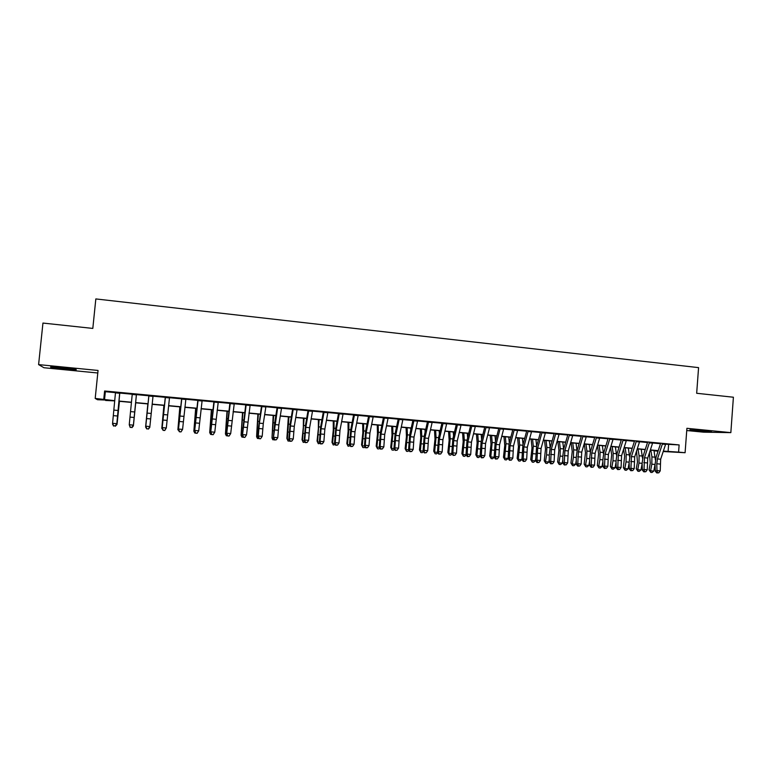 <?xml version="1.0" encoding="UTF-8"?>
<svg xmlns="http://www.w3.org/2000/svg" width="772" height="772" viewBox="0 0 772 772"><rect width="100%" height="100%" fill="white"/><g stroke="black" fill="none" stroke-linecap="round" stroke-linejoin="round"><path stroke-width="1.16" d="M64.308 368.997L75.917 369.807C77.654 369.547 73.215 368.862 62.58 367.742L50.904 366.932C49.244 367.202 53.712 367.887 64.308 368.997M695.128 430.728L711.514 431.751L689.907 429.85L695.128 430.728M105.629 400.05L97.475 399.722L95.197 398.429L114.767 400.687M686.742 430.525L703.61 432.175L730.843 432.629L733.4 397.223L696.672 393.276L698.573 367.626L95.834 298.928L92.814 328.418L42.952 323.063L38.6 364.606L43.936 367.733L97.793 372.992M658.053 451.176L654.048 450.809L658.111 451.002M119.708 392.832L115.501 392.437M132.273 393.903L129.242 424.764L133.392 425.131L133.324 426.009L136.451 394.395L139.356 394.675L132.263 394.01M153.039 395.959L148.9 395.563M169.512 397.503L165.411 397.117M185.878 399.037L181.796 398.651M202.119 400.552L198.066 400.176M218.235 402.067L214.22 401.691M234.244 403.573L230.249 403.196M250.128 405.059L246.171 404.692M265.906 406.535L261.969 406.168M281.568 408.002L277.659 407.645M297.114 409.469L293.244 409.102M312.554 410.916L308.703 410.55M327.888 412.354L324.066 411.987M343.106 413.773L339.313 413.425M358.218 415.191L354.454 414.844M373.223 416.6L369.489 416.253M388.133 417.999L384.417 417.652M402.926 419.389L399.24 419.042M417.623 420.769L413.956 420.422M432.214 422.13L428.576 421.792M446.708 423.49L443.099 423.152M461.106 424.841L457.516 424.503M475.398 426.183L471.837 425.845M489.593 427.514L486.061 427.177M503.701 428.836L500.179 428.508M517.703 430.149L514.21 429.821M531.609 431.452L528.144 431.123M545.428 432.745L541.983 432.426M559.15 434.038L555.734 433.71M572.785 435.312L569.389 434.993M586.324 436.585L582.947 436.267M599.776 437.84L596.418 437.531M613.132 439.094L609.803 438.785M626.41 440.339L623.101 440.03M639.592 441.574L636.311 441.266M652.697 442.81L649.426 442.501M665.657 444.209L679.119 444.923L104.606 390.999L105.339 391.703L115.482 392.649M119.776 393.054L132.244 394.222M136.432 394.617L148.842 395.775M153.01 396.171L165.285 397.319M169.493 397.715L181.603 398.844M185.849 399.249L197.806 400.369M202.09 400.764L213.892 401.874M218.206 402.28L229.863 403.37M234.215 403.775L245.718 404.856M250.099 405.271L261.457 406.333M265.877 406.748L277.09 407.799M281.539 408.214L292.607 409.247M297.085 409.671L308.009 410.694M312.525 411.119L323.304 412.132M327.849 412.557L338.493 413.551M343.067 413.985L353.576 414.969M358.189 415.394L368.553 416.369M373.194 416.803L383.433 417.768M388.094 418.202L398.198 419.148M402.887 419.592L412.866 420.518M417.584 420.962L427.427 421.888M432.175 422.332L441.893 423.239M446.67 423.693L456.262 424.59M461.058 425.034L470.534 425.922M475.359 426.376L484.7 427.254M489.554 427.707L498.78 428.576M503.653 429.029L512.753 429.888M517.655 430.342L526.639 431.181M531.561 431.644L540.429 432.474M545.379 432.938L554.132 433.758M559.102 434.231L567.738 435.041M572.737 435.505L581.258 436.305M586.276 436.778L594.681 437.56M599.728 438.033L608.027 438.814M613.084 439.287L621.277 440.05M626.353 440.532L634.439 441.285M639.544 441.767L647.515 442.51M652.639 442.993L660.514 443.736M665.705 444.025L662.463 443.726M95.197 398.429L98.054 370.454L38.6 364.606M104.606 390.999L103.766 399.22M679.119 444.923L678.588 452.122L685.092 452.72L663.225 451.523M730.843 432.629L686.906 428.306L685.092 452.72M114.758 400.88L105.581 400.465M658.178 450.819L650.323 450.095M645.218 449.622L637.257 448.889M632.172 448.426L624.114 447.683M619.038 447.22L610.874 446.467M605.827 446.004L597.547 445.241M592.52 444.778L584.134 444.016M579.125 443.553L570.624 442.771M565.644 442.317L557.037 441.526M552.077 441.063L543.343 440.262M538.412 439.808L529.573 438.998M524.651 438.544L515.696 437.724M510.813 437.27L501.732 436.441M496.869 435.997L487.672 435.147M482.828 434.704L473.516 433.845M468.7 433.41L459.263 432.542M454.476 432.098L444.913 431.22M440.146 430.786L430.458 429.888M425.729 429.454L415.905 428.557M411.206 428.122L401.257 427.205M396.576 426.781L386.502 425.854M381.85 425.43L371.641 424.484M367.018 424.06L356.683 423.114M352.09 422.689L341.61 421.734M337.055 421.309L326.44 420.335M321.905 419.92L311.155 418.935M306.658 418.52L295.772 417.517M291.295 417.102L280.265 416.089M275.836 415.683L264.661 414.66M260.251 414.255L248.931 413.213M244.56 412.808L233.096 411.756M228.753 411.36L217.144 410.289M212.84 409.893L201.077 408.813M196.802 408.427L184.884 407.327M180.658 406.94L168.585 405.831M164.388 405.445L152.152 404.325M148.002 403.939L135.631 402.801M131.452 402.415L119.023 401.276M663.36 451.109L678.588 452.122M119.042 401.073L131.472 402.222M135.65 402.598L148.021 403.737M152.18 404.123L164.407 405.242M168.605 405.628L180.677 406.738M184.913 407.133L196.831 408.224M201.096 408.62L212.869 409.7M217.164 410.096L228.782 411.167M233.125 411.563L244.589 412.615M248.96 413.02L260.28 414.062M264.69 414.467L275.865 415.49M280.304 415.896L291.333 416.909M295.801 417.324L306.696 418.327M311.193 418.742L321.943 419.727M326.479 420.142L337.084 421.116M341.649 421.541L352.128 422.506M356.722 422.921L367.057 423.876M371.679 424.301L381.889 425.237M386.54 425.661L396.615 426.588M401.295 427.022L411.244 427.939M415.944 428.373L425.768 429.271M430.496 429.705L440.194 430.593M444.952 431.037L454.515 431.915M459.301 432.359L468.749 433.227M473.564 433.661L482.876 434.52M487.721 434.964L496.917 435.813M501.781 436.257L510.861 437.097M515.744 437.541L524.709 438.371M529.621 438.814L538.46 439.635M543.391 440.088L552.125 440.889M557.085 441.343L565.693 442.134M570.682 442.597L579.174 443.369M584.182 443.832L592.568 444.604M597.596 445.068L605.875 445.83M610.922 446.293L619.096 447.046M624.162 447.509L632.229 448.252M637.315 448.715L645.276 449.449M650.381 449.922L658.236 450.645M668.62 444.489L668.089 451.543M105.339 391.703L104.529 399.742M665.734 443.939L660.668 459.215L660.224 470.891L656.991 470.611L657.512 472.705L656.827 472.956L658.806 472.821L657.512 472.705M662.482 443.63L657.445 458.925L656.769 463.779L656.991 470.611L655.293 471.248L655.071 464.435L656.075 457.178L660.571 443.543M655.293 471.248L656.827 472.956M658.806 472.821L660.224 470.891M649.416 452.875L650.275 463.258L649.059 469.878L650.603 470.814L651.829 464.175L651.935 456.908L650.796 450.134M650.767 472.377L650.603 470.814L653.797 471.084L652.051 472.483L650.767 472.377L649.059 469.878M653.797 471.084L655.071 464.223M655.389 459.967L653.981 450.433M652.716 442.713L647.727 458.057L647.264 469.772L644.012 469.482L644.543 471.586L643.867 471.846L645.836 471.702L644.543 471.586M649.455 442.414L644.475 457.757L644.012 469.482L642.343 470.129L642.15 463.287L643.144 456.011L647.583 442.327M642.343 470.129L643.867 471.846M645.836 471.702L647.264 469.772M639.621 441.488L634.7 456.879L634.217 468.633L630.946 468.353L631.486 470.457L630.83 470.717L632.789 470.573L631.486 470.457M636.331 441.179L631.428 456.59L630.946 468.353L629.315 469L629.141 462.138L630.126 454.843L634.497 441.101M629.315 469L630.83 470.717M632.789 470.573L634.217 468.633M626.43 440.252L621.585 455.702L621.084 467.494L617.793 467.205L618.343 469.328L617.697 469.588L619.655 469.444L618.343 469.328M623.12 439.943L618.295 455.412L617.793 467.205L616.191 467.861L616.037 460.98L617.031 453.656L621.335 439.866M616.191 467.861L617.697 469.588M619.655 469.444L621.084 467.494M613.161 439.007L608.384 454.515L607.863 466.346L604.544 466.056L605.113 468.179L604.486 468.44L606.435 468.295L605.113 468.179M609.832 438.689L605.074 454.225L604.544 466.056L602.99 466.713L602.855 459.813L603.849 452.469L608.085 438.621M602.99 466.713L604.486 468.44M606.435 468.295L607.863 466.346M636.553 451.109L637.46 462.129L636.244 468.768L637.759 469.694L638.975 463.036L639.091 455.75L638 448.957M637.942 471.267L637.759 469.694L640.972 469.974L639.226 471.374L637.942 471.267L636.244 468.768M640.972 469.974L642.159 463.528M642.545 458.375L641.204 449.256M623.602 449.314L624.644 456.127L623.351 467.649L624.828 468.575L626.034 461.888L626.169 454.583L625.117 447.779M625.031 470.158L624.828 468.575L628.07 468.855L626.333 470.264L625.031 470.158L623.351 467.649M628.07 468.855L629.151 462.843M629.614 456.831L628.34 448.078M610.565 447.461L611.675 454.959L610.382 466.52L611.81 467.446L613.007 460.739L613.161 453.405L612.148 446.583M612.042 469.029L611.81 467.446L615.072 467.726L613.344 469.144L612.042 469.029L610.382 466.52M615.072 467.726L616.066 462.177M616.596 455.297L615.4 446.882M597.451 445.55L598.609 453.791L597.316 465.381L598.715 466.307L599.902 459.581L600.076 452.228L599.101 445.386M598.966 467.9L598.715 466.307L601.996 466.597L600.278 468.015L598.966 467.9L597.316 465.381M601.996 466.597L602.893 461.54M603.492 453.782L602.372 445.685M599.796 437.753L595.096 453.328L594.556 465.188L591.217 464.898L591.796 467.031L591.178 467.301L593.128 467.147L591.796 467.031M596.447 437.435L591.767 453.029L591.217 464.898L589.692 465.564L589.586 458.645L590.57 451.273L594.739 437.377M589.692 465.564L591.178 467.301M593.128 467.147L594.556 465.188M584.317 444.025L585.466 452.604L584.172 464.242L585.533 465.169L586.71 458.414L586.894 451.041L585.967 444.18M585.803 466.77L585.533 465.169L588.833 465.458L587.125 466.886L585.803 466.77L584.172 464.242M588.833 465.458L589.625 460.932M590.3 452.267L589.258 444.479M586.344 436.489L581.721 452.122L581.162 464.02L577.803 463.731L578.382 465.873L577.794 466.143L579.733 465.989L578.382 465.873M582.966 436.17L578.373 451.823L577.803 463.731L576.317 464.406L576.23 457.468L577.215 450.066L581.316 436.112M576.317 464.406L577.794 466.143M579.733 465.989L581.162 464.02M571.145 442.819L572.235 451.417L570.942 463.094L572.264 464.02L573.422 457.246L573.635 449.844L572.747 442.964M572.554 465.622L572.264 464.02L575.584 464.31L573.885 465.738L572.554 465.622L570.942 463.094M575.584 464.31L576.269 460.363M577.022 450.742L576.066 443.273M572.805 435.225L568.26 450.916L567.681 462.853L564.293 462.563L564.892 464.705L564.313 464.976L566.243 464.831L564.892 464.705M569.408 434.906L564.882 450.616L564.293 462.563L562.846 463.239L562.788 456.271L563.763 448.85L567.796 434.848M562.846 463.239L564.313 464.976M566.243 464.831L567.681 462.853M557.876 441.603L558.918 450.221L557.625 461.936L558.909 462.862L560.057 456.059L560.279 448.638L559.439 441.748M559.217 464.474L558.909 462.862L562.257 463.152L560.559 464.59L559.217 464.474L557.625 461.936M562.257 463.152L562.817 459.822M563.657 449.227L562.778 442.047M559.169 433.941L554.711 449.7L554.103 461.675L550.697 461.376L551.304 463.538L550.745 463.808L552.665 463.654L551.304 463.538M555.753 433.623L551.304 449.391L550.697 461.376L549.288 462.061L549.249 455.075L550.224 447.625L554.19 433.565M549.288 462.061L550.745 463.808M552.665 463.654L554.103 461.675M544.53 440.378L545.514 449.014L544.221 460.768L545.457 461.695L546.605 454.872L546.837 447.422L546.055 440.513M545.794 463.316L545.457 461.695L548.834 461.984L547.136 463.432L545.794 463.316L544.221 460.768M548.834 461.984L549.278 459.33M546.837 447.422L550.195 447.731L549.403 440.822M545.447 432.658L541.066 448.474L540.439 460.488L537.003 460.189L537.63 462.36L537.08 462.631L539.001 462.476L537.63 462.36M542.002 432.33L537.64 448.165L537.003 460.189L535.643 460.874L536.598 446.399L540.487 432.281M535.643 460.874L537.08 462.631M539.001 462.476L540.439 460.488M531.097 439.143L532.014 447.808L530.721 459.601L531.927 460.517L533.307 446.206L532.564 439.278M532.284 462.148L531.927 460.517L535.314 460.816L533.635 462.264L532.284 462.148L530.721 459.601M535.314 460.816L535.633 458.886M536.665 446.148L535.951 439.586M531.638 431.355L527.324 447.239L526.678 459.292L523.223 458.993L523.86 461.164L523.329 461.444L525.24 461.289L523.86 461.164M528.164 431.037L523.879 446.93L523.223 458.993L521.901 459.687L522.876 445.164L526.697 430.988M521.901 459.687L523.329 461.444M525.24 461.289L526.678 459.292M517.568 437.898L518.437 446.592L517.134 458.423L518.302 459.34L519.691 444.971L518.996 438.023M518.678 460.971L518.302 459.34L521.718 459.639L520.038 461.096L518.678 460.971L517.134 458.423M521.718 459.639L521.901 458.5M523.03 444.566L522.403 438.342M517.722 430.052L513.496 445.994L512.83 458.085L509.356 457.786L510.002 459.967L509.481 460.247L511.392 460.093L510.002 459.967M514.229 429.724L510.031 445.685L509.356 457.786L508.063 458.491L509.057 443.91L512.811 429.686M508.063 458.491L509.481 460.247M511.392 460.093L512.83 458.085M503.952 436.643L504.763 445.357L503.46 457.227L504.589 458.153L505.988 443.736L505.332 436.769M504.984 459.794L504.589 458.153L508.024 458.452L506.355 459.909L504.984 459.794L503.46 457.227M509.317 442.945L508.758 437.087M503.72 428.74L499.581 444.749L498.886 456.879L495.383 456.57L496.049 458.761L495.547 459.041L497.448 458.886L496.049 458.761M500.198 428.412L496.078 444.431L495.383 456.57L494.138 457.285L495.151 442.655L498.828 428.383M490.249 435.389L490.992 444.122L489.699 456.04L490.78 456.956L494.138 457.246L495.547 459.041M497.448 458.886L498.886 456.879M494.167 457.313L492.584 458.722L491.204 458.607L489.699 456.04M491.204 458.607L490.78 456.956L492.179 442.491L491.581 435.505M495.508 441.285L495.026 435.823M489.622 427.418L485.559 443.485L484.845 455.654L481.323 455.355L481.998 457.555L481.516 457.835L483.407 457.671L481.998 457.555M486.08 427.09L482.037 443.167L481.323 455.355L480.116 456.069L481.149 441.401L484.748 427.061M480.116 456.069L481.516 457.835M483.407 457.671L484.845 455.654M476.449 434.115L477.135 442.877L475.841 454.833L476.884 455.75L478.293 441.237L477.743 434.24M480.213 456.184L478.717 457.526L477.328 457.41L475.841 454.833M477.328 457.41L476.884 455.75L480.116 456.03M481.612 439.567L481.207 434.559M475.417 426.086L471.451 442.221L470.708 454.428L467.166 454.119L467.851 456.329L467.378 456.619L469.27 456.455L467.851 456.329M471.856 425.748L467.909 441.902L467.166 454.119L465.998 454.843L467.06 440.127L470.582 425.729M465.998 454.843L467.378 456.619M469.27 456.455L470.708 454.428M462.563 432.841L463.19 441.623L461.888 453.618L462.891 454.534L464.3 439.982L463.798 432.957M466.163 455.046L464.754 456.32L463.354 456.204L461.888 453.618M463.354 456.204L462.891 454.534L465.998 454.805M467.629 437.801L467.292 433.275M461.125 424.745L457.236 440.947L456.484 453.193L452.903 452.884L453.154 455.383L455.036 455.219L453.608 455.104M457.535 424.407L453.675 440.619L452.903 452.884L451.794 453.608L452.865 438.843L456.31 424.388M448.58 431.558L449.14 440.368L447.847 452.402L448.802 453.318L451.794 453.579L453.154 455.383M455.036 455.219L456.484 453.193M452.016 453.907L450.703 455.113L449.294 454.988L447.847 452.402M449.294 454.988L448.802 453.318L450.221 438.708L449.767 431.664M453.55 435.977L453.289 431.992M446.727 423.394L442.935 439.654L442.153 451.948L438.554 451.639L438.834 454.148L440.706 453.984L439.268 453.859M443.118 423.056L439.345 439.336L438.554 451.639L437.483 452.373L438.583 437.55L441.941 423.046M437.483 452.373L438.834 454.148M440.706 453.984L442.153 451.948M434.511 430.265L435.003 439.094L433.71 451.166L434.617 452.083L436.045 437.435L435.64 430.371M437.772 452.759L436.547 453.888L435.128 453.762L433.71 451.166M435.128 453.762L434.617 452.083L437.483 452.334M439.384 434.086L439.181 430.689M432.233 422.033L428.528 438.361L427.727 450.694L424.098 450.385L424.417 452.903L426.279 452.739L424.832 452.614M428.595 421.695L424.918 438.042L424.098 450.385L423.075 451.118L424.195 436.257L427.476 421.686M423.075 451.118L424.417 452.903M426.279 452.739L427.727 450.694M420.335 428.962L420.769 437.82L419.476 449.931L420.335 450.848L421.773 436.141L421.425 429.058M423.432 451.61L422.303 452.662L420.875 452.537L419.476 449.931M420.875 452.537L420.335 450.848L423.075 451.089M425.121 432.117L424.986 429.386M417.642 420.672L414.024 437.058L413.194 449.429L409.546 449.121L409.893 451.659L411.746 451.485L410.289 451.359M413.975 420.325L410.386 436.73L409.546 449.121L408.562 449.864L409.71 434.945L412.914 420.325M408.562 449.864L409.893 451.659M411.746 451.485L413.194 449.429M406.072 427.649L406.439 436.527L405.136 448.686L405.956 449.603L407.404 434.848L407.105 427.746M408.996 450.443L407.963 451.417L406.526 451.302L405.136 448.686M406.526 451.302L405.956 449.603L408.562 449.825M410.781 430.052L410.694 428.074M402.945 419.292L399.423 435.746L398.564 448.165L394.897 447.847L395.274 450.394L397.117 450.221L395.65 450.095M399.259 418.945L395.756 435.418L394.897 447.847L393.952 448.6L395.119 433.632L398.246 418.945M391.703 426.327L392.012 435.234L390.709 447.432L391.481 448.349L393.952 448.561L395.274 450.394M397.117 450.221L398.564 448.165M394.453 449.285L393.517 450.173L392.07 450.047L390.709 447.432M392.07 450.047L391.481 448.349L392.929 433.536L392.687 426.424M396.345 427.891L396.297 426.752M388.152 417.903L384.717 434.433L383.838 446.882L380.142 446.563L380.548 449.121L382.381 448.947L380.905 448.822M384.437 417.555L381.021 434.096L380.142 446.563L379.245 447.326L380.432 432.31L383.472 417.565M379.245 447.326L380.548 449.121M382.381 448.947L383.838 446.882M377.247 425.005L377.479 433.932L376.186 446.168L376.91 447.084L378.367 432.223L378.174 425.092M379.814 448.117L378.984 448.918L377.518 448.793L376.186 446.168M377.518 448.793L376.91 447.084L379.245 447.287M373.243 416.504L369.913 433.102L369.006 445.598L365.281 445.27L365.725 447.847L367.549 447.673L366.063 447.538M369.498 416.156L366.189 432.764L365.281 445.27L364.432 446.042L365.648 430.969L368.601 416.166M362.686 423.664L362.85 432.619L361.557 444.904L362.232 445.811L364.432 446.004L365.725 447.847M367.549 447.673L369.006 445.598M365.079 446.94L364.336 447.654L362.869 447.528L361.557 444.904M362.869 447.528L362.232 445.811L363.689 430.901L363.554 423.741M358.237 415.095L354.995 431.76L354.068 444.296L350.314 443.968L350.797 446.554L352.611 446.38L351.115 446.245M354.473 414.747L351.25 431.423L350.314 443.968L349.513 444.749L350.749 429.628L353.615 414.767M349.513 444.749L350.797 446.554M352.611 446.38L354.068 444.296M348.018 422.323L348.124 431.297L346.821 443.62L347.448 444.527L348.925 429.57L348.838 422.39M350.237 445.762L348.114 446.255L346.821 443.62M348.114 446.255L347.448 444.527L349.523 444.711M343.125 413.676L339.979 430.409L339.024 442.993L335.251 442.665L335.762 445.261L337.567 445.077L336.061 444.952M339.333 413.319L336.206 430.072L335.251 442.665L334.498 443.446L335.752 428.277L338.532 413.348M334.498 443.446L335.762 445.261M337.567 445.077L339.024 442.993M333.263 420.962L333.292 429.965L331.989 442.337L332.578 443.244L334.044 428.228L334.025 421.029M335.28 444.575L333.263 444.971L331.989 442.337M333.263 444.971L332.578 443.244L334.498 443.408M327.897 412.248L324.858 429.049L323.873 441.671L320.071 441.343L320.621 443.948L322.416 443.775L320.901 443.639M324.076 411.891L321.065 428.711L320.071 441.343L319.367 442.134L320.65 426.916L323.343 411.92M318.392 419.592L318.353 428.624L317.06 441.034L317.591 441.941L319.376 442.095L320.621 443.948M322.416 443.775L323.873 441.671M320.235 443.389L318.305 443.688L317.06 441.034M318.305 443.688L317.591 441.941L319.106 419.659M312.573 410.81L309.63 427.688L308.626 440.349L304.795 440.011L305.374 442.636L307.159 442.452L305.635 442.317M308.723 410.453L305.808 427.341L304.795 440.011L304.139 440.812L305.442 425.546L308.047 410.492M304.139 440.812L305.374 442.636M307.159 442.452L308.626 440.349M297.133 409.363L294.296 426.308L293.263 439.017L289.403 438.679L290.011 441.314L291.797 441.13L290.253 440.995M293.254 409.006L290.436 425.961L289.403 438.679L288.796 439.48L290.127 424.156L292.636 409.044M288.361 416.832L286.875 438.409L287.309 439.316L288.796 439.451L290.011 441.314M291.797 441.13L293.263 439.017M281.587 407.905L278.846 424.918L277.785 437.666L273.896 437.328L274.552 439.982L276.328 439.789L274.774 439.654M277.679 407.539L273.346 438.149L274.707 422.767L277.119 407.587M273.346 438.149L274.552 439.982M276.328 439.789L277.785 437.666M303.425 418.221L303.319 427.273L302.016 439.731L302.499 440.638L304.081 418.279M305.075 442.192L303.242 442.385L302.016 439.731M303.242 442.385L302.499 440.638L304.139 440.773M289.799 440.995L288.081 441.073L286.875 438.409M288.081 441.073L287.309 439.316L288.95 416.89M273.182 415.442L272.005 437.994L273.713 415.49M274.427 439.789L272.805 439.76L272.005 437.994L273.346 438.11M265.925 406.439L263.291 423.519L262.2 436.315L260.54 438.766L258.977 438.631L260.54 438.766M261.988 406.072L259.382 423.172L258.292 435.977L262.2 436.315L260.743 438.448M259.17 438.313L258.292 435.977L257.79 436.798L258.302 429.367L261.486 406.12M257.79 436.798L258.977 438.631M257.896 414.033L256.593 436.653L258.369 414.082M258.929 438.564L257.423 438.428L256.593 436.653L257.79 436.759M250.147 404.962L246.509 434.954L244.859 437.415L243.286 437.28L244.859 437.415M246.181 404.586L242.562 434.607L246.509 434.954L245.042 437.087M243.47 436.952L242.562 434.607L242.119 435.437L245.747 404.644M242.119 435.437L243.286 437.28M242.505 412.624L241.076 435.312L242.919 412.663M243.238 437.203L241.925 437.097L241.076 435.312L242.119 435.398M234.254 403.466L230.693 433.575L229.072 436.055L227.489 435.919L229.072 436.055M230.268 403.09L226.727 433.237L230.693 433.575L229.236 435.726M227.643 435.582L226.727 433.237L226.331 434.067L229.892 403.158M226.331 434.067L227.489 435.919M227.007 411.196L225.443 433.951L227.354 411.235M227.441 435.842L226.331 435.746L225.443 433.951L226.331 434.028M218.254 401.971L214.77 432.195L213.168 434.684L211.567 434.549L213.168 434.684M214.23 401.594L210.775 431.847L214.77 432.195L213.304 434.346M211.711 434.211L210.775 431.847L210.428 432.687L213.921 401.662M210.428 432.687L211.567 434.549M211.393 409.768L209.704 432.59L211.682 409.787M211.528 434.472L210.621 434.395L209.704 432.59L210.438 432.658M202.129 400.456L198.732 430.805L197.15 433.304L195.538 433.16L197.15 433.304M198.076 400.079L194.708 430.448L198.732 430.805L197.265 432.967M195.654 432.822L194.708 430.448L194.419 431.307L197.835 400.157M194.419 431.307L195.538 433.16M195.673 408.32L193.849 431.22L195.905 408.34M195.499 433.082L194.795 433.024L193.849 431.22L194.419 431.268M185.888 398.931L182.578 429.396L181.015 431.905L179.393 431.77L181.015 431.905M181.806 398.545L178.515 429.049L182.578 429.396L181.111 431.567M179.49 431.432L178.515 429.049L178.293 429.907L181.632 398.632M178.293 429.907L179.393 431.77M179.847 406.863L177.878 429.83L180.011 406.883M179.345 431.693L178.293 429.869M169.531 397.397L166.298 427.987L164.764 430.506L163.124 430.361L164.764 430.506M165.42 397.011L162.216 427.63L166.298 427.987L164.832 430.158M163.201 430.023L162.216 427.63L162.043 428.499L165.305 397.107M162.043 428.499L163.124 430.361M163.896 405.397L161.792 428.441L163.992 405.406M163.085 430.293L162.043 428.46M153.049 395.853L149.778 427.437L148.388 429.097L146.796 428.605L148.388 429.097M148.909 395.467L145.792 426.202L149.903 426.559L148.436 428.75M147.838 403.92L145.676 427.041L148.861 395.563M146.748 428.952L145.792 426.202L146.796 428.605M146.699 428.875L145.599 427.032L147.867 403.93M136.441 394.289L133.392 425.131L131.925 427.321L130.265 427.177L131.925 427.321M130.236 427.524L129.242 424.764L130.265 427.177M131.896 427.669L133.324 426.009M135.718 402.81L133.373 425.97L135.698 402.81M131.973 427.601L133.324 425.97M119.718 392.726L116.746 424.571L119.795 392.842M115.51 392.33L112.577 423.317L116.755 423.683L115.289 425.883L113.609 425.739L115.289 425.883M113.609 426.096L112.577 424.204L112.577 423.317L113.609 425.739M115.279 426.24L116.958 424.552L119.37 401.305M119.448 401.315L117.122 423.664L115.337 426.173M660.668 459.215L657.445 458.925M660.002 464.059L656.769 463.779M665.589 444.402L662.347 444.103M651.829 464.175L655.032 464.454M651.935 456.908L655.129 457.188M647.727 458.057L644.475 457.757M647.061 462.91L643.809 462.631M652.581 443.186L649.31 442.877M634.7 456.879L631.428 456.59M634.034 461.762L630.763 461.473M639.486 441.96L636.196 441.652M621.585 455.702L618.295 455.412M620.92 460.604L617.629 460.305M626.295 440.725L622.985 440.416M608.384 454.515L605.074 454.225M607.728 459.427L604.418 459.137M613.026 439.48L609.697 439.171M638.975 463.036L642.15 463.316M639.091 455.75L642.314 456.04M626.034 461.888L629.141 462.167M626.169 454.583L629.412 454.872M613.007 460.739L616.037 461.009M613.161 453.405L616.423 453.704M599.902 459.581L602.855 459.842M600.076 452.228L603.357 452.517M595.096 453.328L591.767 453.029M594.44 458.25L591.111 457.96M599.67 438.226L596.312 437.917M586.71 458.414L589.586 458.674M586.894 451.041L590.194 451.33M581.721 452.122L578.373 451.823M581.075 457.072L577.717 456.773M586.218 436.971L582.841 436.653M573.422 457.246L576.23 457.487M573.635 449.844L576.954 450.144M568.26 450.916L564.882 450.616M567.613 455.876L564.226 455.577M572.679 435.697L569.282 435.379M560.057 456.059L562.788 456.3M560.279 448.638L563.628 448.937M554.711 449.7L551.304 449.391M554.055 454.679L550.658 454.37M559.053 434.424L555.628 434.105M546.605 454.872L549.249 455.104M541.066 448.474L537.64 448.165M540.419 453.463L536.994 453.164M545.331 433.14L541.886 432.812M533.056 453.675L535.623 453.897M533.307 446.206L536.569 446.496M527.324 447.239L523.879 446.93M526.687 452.247L523.233 451.948M531.512 431.847L528.048 431.519M519.421 452.469L521.911 452.691M519.691 444.971L522.847 445.261M513.496 445.994L510.031 445.685M512.859 451.022L509.385 450.723M517.607 430.544L514.113 430.216M505.689 451.253L508.101 451.466M505.988 443.736L509.037 444.016M499.581 444.749L496.078 444.431M498.944 449.796L495.441 449.487M503.605 429.232L500.082 428.904M491.87 450.037L494.205 450.24M492.179 442.491L495.132 442.761M485.559 443.485L482.037 443.167M484.922 448.551L481.41 448.243M489.506 427.91L485.964 427.582M477.964 448.802L480.203 449.005M478.293 441.237L481.13 441.497M471.451 442.221L467.909 441.902M470.814 447.306L467.272 446.988M475.311 426.578L471.74 426.25M463.953 447.567L466.114 447.76M464.3 439.982L467.031 440.223M457.236 440.947L453.675 440.619M456.609 446.042L453.048 445.724M461.019 425.237L457.429 424.909M449.854 446.322L451.929 446.505M450.221 438.708L452.846 438.95M442.935 439.654L439.345 439.336M442.308 444.778L438.718 444.46M446.621 423.896L443.012 423.558M435.659 445.068L437.647 445.241M436.045 437.435L438.554 437.656M428.528 438.361L424.918 438.042M427.91 443.504L424.291 443.176M432.137 422.535L428.499 422.197M421.367 443.803L423.259 443.968M421.773 436.141L424.166 436.354M414.024 437.058L410.386 436.73M413.406 442.221L409.768 441.893M417.536 421.165L413.879 420.827M406.979 442.53L408.784 442.694M407.404 434.848L409.681 435.051M399.423 435.746L395.756 435.418M398.806 440.928L395.139 440.6M402.849 419.794L399.153 419.447M392.485 441.246L394.202 441.401M392.929 433.536L395.1 433.739M384.717 434.433L381.021 434.096M384.109 439.625L380.413 439.297M388.046 418.405L384.331 418.057M377.894 439.963L379.515 440.108M378.367 432.223L380.413 432.407M369.913 433.102L366.189 432.764M369.296 438.313L365.581 437.985M373.146 417.015L369.412 416.658M363.207 438.66L364.731 438.795M363.689 430.901L365.619 431.075M354.995 431.76L351.25 431.423M354.396 436.991L350.652 436.653M358.14 415.606L354.377 415.249M348.413 437.357L349.851 437.483M348.925 429.57L350.729 429.734M339.979 430.409L336.206 430.072M339.381 435.659L335.608 435.321M343.029 414.188L339.236 413.831M333.523 436.035L334.855 436.161M334.044 428.228L335.733 428.383M324.858 429.049L321.065 428.711M324.259 434.318L320.467 433.98M327.81 412.769L323.989 412.402M318.527 434.713L319.762 434.819M319.068 426.877L320.631 427.022M309.63 427.688L305.808 427.341M309.032 432.967L305.21 432.629M312.486 411.331L308.636 410.965M294.296 426.308L290.436 425.961M293.698 431.616L289.847 431.268M297.046 409.884L293.177 409.517M278.846 424.918L274.967 424.571M278.258 430.245L274.378 429.898M281.5 408.427L277.602 408.06M303.425 433.382L304.554 433.478M303.994 425.517L305.423 425.652M288.207 432.03L289.249 432.127M288.805 424.146L290.108 424.262M272.892 430.68L273.828 430.766M273.51 422.767L274.687 422.873M263.291 423.519L259.382 423.172M262.702 428.865L258.803 428.518M265.848 406.96L261.911 406.593M257.472 429.319L258.302 429.386M258.109 421.377L259.151 421.473M247.619 422.11L243.682 421.763M247.04 427.476L243.112 427.128M250.07 405.483L246.114 405.107M241.935 427.949L242.659 428.006M242.591 419.978L243.508 420.065M231.841 420.701L227.875 420.344M231.262 426.076L227.306 425.729M234.186 403.997L230.191 403.621M226.292 426.559L226.9 426.617M226.968 418.569L227.75 418.636M215.948 419.273L211.953 418.906M215.369 424.677L211.383 424.32M218.186 402.492L214.162 402.115M210.534 425.169L211.036 425.218M211.238 417.15L211.875 417.208M199.929 417.835L195.914 417.469M199.369 423.259L195.345 422.902M202.061 400.986L198.018 400.61M195.384 415.722L195.895 415.77M183.804 416.378L179.751 416.021M183.244 421.83L179.191 421.464M185.82 399.462L181.748 399.085M167.563 414.921L163.481 414.554M167.003 420.393L162.921 420.026M169.464 397.927L165.362 397.551M151.196 413.454L147.085 413.088M150.646 418.935L146.535 418.578M152.991 396.393L148.851 395.997M134.714 411.968L130.574 411.601M134.164 417.478L130.024 417.112M136.393 394.83L132.224 394.444M118.106 410.482L113.938 410.106M117.566 416.012L113.397 415.635M119.67 393.266L115.462 392.871"/></g></svg>
